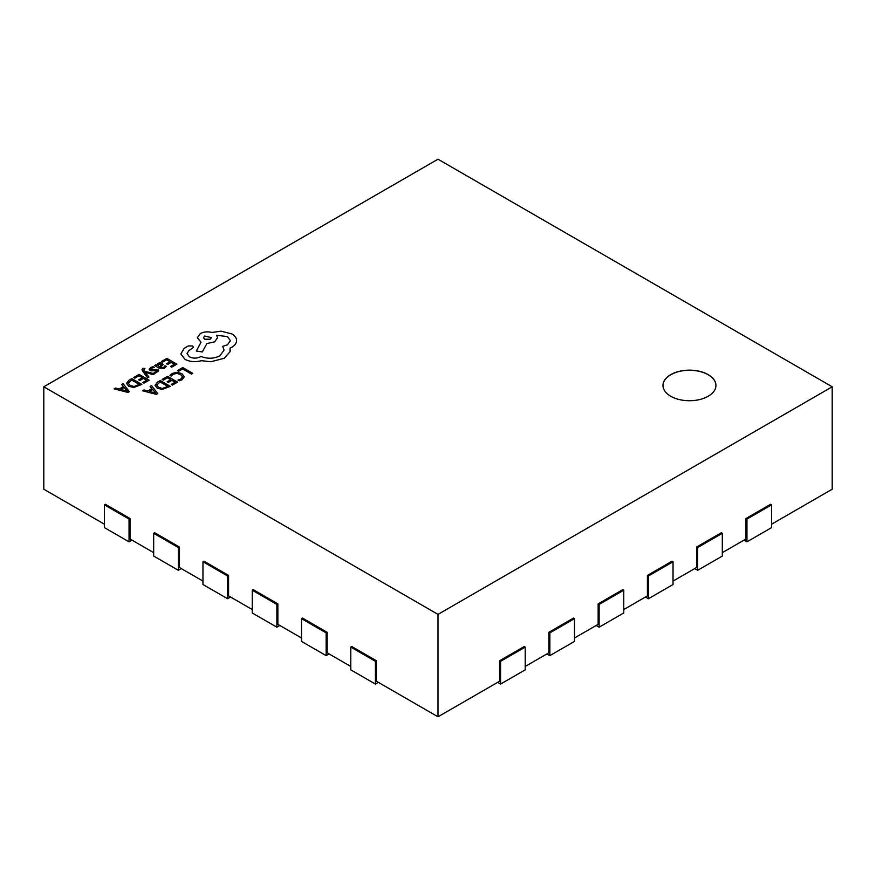 <?xml version="1.0" encoding="UTF-8"?>
<svg xmlns="http://www.w3.org/2000/svg" width="876" height="876" viewBox="0 0 876 876"><rect width="100%" height="100%" fill="white"/><g stroke="black" fill="none" stroke-linecap="round" stroke-linejoin="round"><path stroke-width="1.31" d="M708.18 374.632A26.477 15.286 0 0 0 679.327 371.315A26.477 15.286 0 0 0 662.979 385.44A26.477 15.286 0 0 0 670.731 396.248A26.477 15.286 0 0 0 699.595 399.565A26.477 15.286 0 0 0 715.933 385.44A26.477 15.286 0 0 0 708.18 374.632M715.933 385.495A26.477 15.286 0 0 0 708.18 374.742A26.477 15.286 0 0 0 679.371 371.424A26.477 15.286 0 0 0 662.979 385.495M301.508 618.653L326.146 632.877L326.146 655.631L301.508 641.407L301.508 618.653L302.494 618.084L327.131 632.308L327.131 652.784L350.783 666.439M252.233 590.205L276.871 604.429L276.871 627.183L252.233 612.959L252.233 590.205L253.219 589.636L277.856 603.86L277.856 624.336L301.508 637.991M202.958 561.757L227.596 575.981L227.596 598.735L202.958 584.511L202.958 561.757L203.944 561.188L228.581 575.412L228.581 595.888L252.233 609.543M153.683 533.309L178.321 547.533L178.321 570.287L153.683 556.063L153.683 533.309L154.669 532.739L179.306 546.963L179.306 567.44L202.958 581.095M104.408 504.85L129.046 519.074L129.046 541.839L104.408 527.615L104.408 504.85L105.394 504.28L130.031 518.515L130.031 538.992L153.683 552.646M43.8 386.787L438 614.383L832.2 386.787L438 159.202L43.8 386.787L43.8 489.213L104.408 524.198M771.592 524.198L832.2 489.213L832.2 386.787M722.317 552.646L745.969 538.992L745.969 518.515L770.606 504.28L771.592 504.85L771.592 527.615L746.954 541.839L743.998 540.131M673.042 581.095L696.694 567.44L696.694 546.963L721.331 532.739L722.317 533.309L722.317 556.063L697.679 570.287L694.723 568.579M623.767 609.543L647.419 595.888L647.419 575.412L672.056 561.188L673.042 561.757L673.042 584.511L648.404 598.735L645.448 597.027M574.492 637.991L598.144 624.336L598.144 603.86L622.781 589.636L623.767 590.205L623.767 612.959L599.129 627.183L596.173 625.475M525.217 666.439L548.869 652.784L548.869 632.308L573.506 618.084L574.492 618.653L574.492 641.407L549.854 655.631L546.898 653.923M350.783 647.101L375.421 661.325L375.421 684.079L350.783 669.855L350.783 647.101L351.769 646.532L376.406 660.756L376.406 681.232L438 716.798L499.594 681.232L499.594 660.756L524.231 646.532L525.217 647.101L525.217 669.855L500.579 684.079L497.623 682.371M114.088 388.845L127.918 392.426L129.309 391.638L123.1 383.633L121.676 384.465L123.439 386.601L119.278 389.01L115.512 388.013L114.088 388.845L127.918 392.437L129.309 391.638M133.71 377.512L134.849 378.169L138.945 375.815L142.306 377.753L138.737 379.834L139.886 380.491L143.467 378.421L146.664 380.272L142.81 382.494L143.96 383.173L149.117 380.195L139.098 374.402L133.71 377.512L134.849 378.18L138.945 375.804L142.317 377.753M141.989 369.617L147.606 377.764L148.909 377.009L145.055 372.333L153.07 374.61L154.483 373.8L144.529 371.282L143.784 370.209L144.912 368.566L142.887 368.325L141.989 369.617L142.624 371.128L147.606 377.764L148.909 376.998M151.088 369.595L151.603 368.183L154.351 367.383L153.059 366.628L150.694 367.504L149.128 369.354M149.183 369.048L149.927 370.406L151.526 370.855L156.848 370.329L156.443 371.665L154.099 372.42L155.326 373.132L158.753 370.866L158.03 369.508L152.096 369.792L150.705 369.092M154.515 365.5L159.114 368.161L164.414 368.238L166.221 366.442L164.995 365.719L163.516 367.581L160.319 367.405L163.166 364.536L162.18 363.288L160.045 362.763L157.822 363.398L156.903 365.401L155.764 364.777L154.515 365.5L159.114 368.172L164.414 368.248L166.221 366.442M155.019 385.199L157.242 388.221L162.312 389.404L170.283 386.338L160.264 380.534L157.505 382.133L155.019 385.341M177.467 370.603L178.605 371.271L182.602 368.971L191.483 374.096L192.775 373.351L182.756 367.559L177.467 370.603L178.605 371.282L182.602 368.96L191.483 374.096L192.775 373.34M169.966 375.421L171.203 376.143L173.119 374.26L176.755 373.384L180.598 374.468L182.558 376.899L180.938 379.023L177.981 380.042L179.328 380.83L182.12 379.702L184.321 376.757L181.879 373.625L176.974 372.278L172.156 373.472L169.966 375.41L171.203 376.143L173.119 374.249L176.755 373.373L180.598 374.457L182.558 376.811M167.185 381.75L168.334 382.429L171.915 380.348L175.123 382.199L171.258 384.433L172.408 385.111L177.565 382.122L167.546 376.33L162.159 379.45L163.297 380.118L167.393 377.753L170.754 379.691L167.185 381.75L168.334 382.429L171.915 380.359L175.112 382.21M171.258 384.433L172.408 385.111L177.565 382.122M142.536 390.773L156.366 394.364L157.757 393.565L151.548 385.571L150.124 386.393L151.898 388.528L147.726 390.937L143.96 389.951L142.536 390.773L156.366 394.353L157.757 393.565M150.124 386.393L151.887 388.539M161.458 361.492L162.607 362.149L166.703 359.795L170.064 361.733L166.484 363.803L167.634 364.471L171.225 362.401L174.423 364.252L170.557 366.475L171.707 367.154L176.875 364.164L166.856 358.372L161.458 361.492L162.607 362.16L166.703 359.795M126.571 383.392L128.794 386.283L133.864 387.466L141.835 384.4L131.816 378.607L129.057 380.195L126.571 383.25L128.794 386.294L133.864 387.477L141.835 384.4M180.872 353.948L185 359.379C189.961 361.832 195.425 362.27 201.392 360.693L210.864 361.733L224.256 358.273L230.027 351.736L230.027 348.1L231.811 347.257C234.932 345.407 236.531 343.173 236.586 340.545L236.586 340.545C236.531 337.983 234.932 335.771 231.811 333.909L221.048 331.161L211.937 332.475C207.743 331.38 203.867 331.752 200.319 333.581L197.385 337.709L201.031 342.231L196.334 351.024L202.312 351.933L206.878 343.545L214.642 341.859L217.566 337.742L216.635 335.267L227.464 336.603L230.41 340.709L227.464 344.815L222.624 346.381L224.103 350.039L219.909 355.842C213.832 358.799 207.535 359.007 201.031 356.455L200.462 356.784C196.761 358.558 193.049 358.558 189.347 356.784L187.015 353.554L188.92 350.63L193.53 347.29L192.621 346.009L188.351 345.921L184.146 348.352L180.872 353.948L185 359.39C189.961 361.843 195.425 362.281 201.392 360.704L210.864 361.722L224.256 358.262L230.027 351.725L230.268 350.039M196.334 351.024L202.312 351.944L206.878 343.534L214.642 341.848L217.566 337.742M438 614.383L438 716.798M499.594 660.756L500.579 661.325L500.579 684.079M500.579 661.325L525.217 647.101M548.869 632.308L549.854 632.877L549.854 655.631M549.854 632.877L574.492 618.653M598.144 603.86L599.129 604.429L599.129 627.183M599.129 604.429L623.767 590.205M647.419 575.412L648.404 575.981L648.404 598.735M648.404 575.981L673.042 561.757M696.694 546.963L697.679 547.533L697.679 570.287M697.679 547.533L722.317 533.309M745.969 518.515L746.954 519.074L746.954 541.839M746.954 519.074L771.592 504.85M129.046 519.074L130.031 518.515M129.046 541.839L132.002 540.131M178.321 547.533L179.306 546.963M178.321 570.287L181.277 568.579M227.596 575.981L228.581 575.412M227.596 598.735L230.552 597.027M276.871 604.429L277.856 603.86M276.871 627.183L279.827 625.475M326.146 632.877L327.131 632.308M326.146 655.631L329.102 653.923M375.421 661.325L376.406 660.756M375.421 684.079L378.377 682.371M177.981 380.042L179.328 380.83L182.12 379.691L184.321 376.757M162.159 379.439L163.297 380.118L167.393 377.753M167.393 377.742L170.765 379.68M155.019 385.188L157.242 388.21L162.312 389.393L170.283 386.338M167.842 386.404L160.111 381.947L156.727 385.111L158.567 387.411L162.487 388.407L167.842 386.404M167.831 386.415L160.111 381.958L156.727 385.122M155.797 393.215L152.621 389.437L149.259 391.364L155.797 393.215L152.621 389.426L149.27 391.364M166.703 359.784L170.075 361.733M166.484 363.803L167.634 364.471L171.225 362.39L174.423 364.241M170.557 366.475L171.707 367.154L176.875 364.164M160.319 367.405L163.166 364.547M161.009 364.077L161.578 364.81L159.804 363.814L157.746 365.303L159.355 366.847L161.578 364.799L161.009 364.077L158.523 364.186L157.746 365.226M151.088 369.584L151.603 368.172L154.351 367.373M149.183 369.037L149.927 370.395L151.526 370.844L155.906 370.088L157.165 370.942L156.848 370.329M154.099 372.42L155.326 373.132L158.753 370.866M145.088 372.322L153.07 374.61L154.483 373.789M144.058 368.884L143.784 370.209L144.912 368.555M138.737 379.823L139.886 380.491M139.886 380.48L143.467 378.41L146.675 380.272M142.81 382.494L143.96 383.173M143.96 383.162L149.117 380.184M139.393 384.476L131.663 380.009L128.279 383.173L130.119 385.473L134.039 386.469L139.393 384.476L131.663 380.02L128.279 383.184M121.676 384.465L123.45 386.601M124.173 387.488L120.811 389.437L127.348 391.276L124.173 387.488L120.822 389.437M127.381 391.276L124.173 387.499M230.027 348.1L231.811 347.246C234.932 345.396 236.531 343.162 236.586 340.534L236.586 340.545M197.385 337.698L201.031 342.22M216.635 335.267L227.464 336.592L230.41 340.709M222.624 346.381L224.103 350.05M187.015 353.554L188.92 350.619L193.53 347.29M211.368 337.61L204.666 336.023L203.517 337.61L204.666 339.22L210.218 339.22L211.368 337.61L204.666 336.012L203.517 337.61"/></g></svg>
